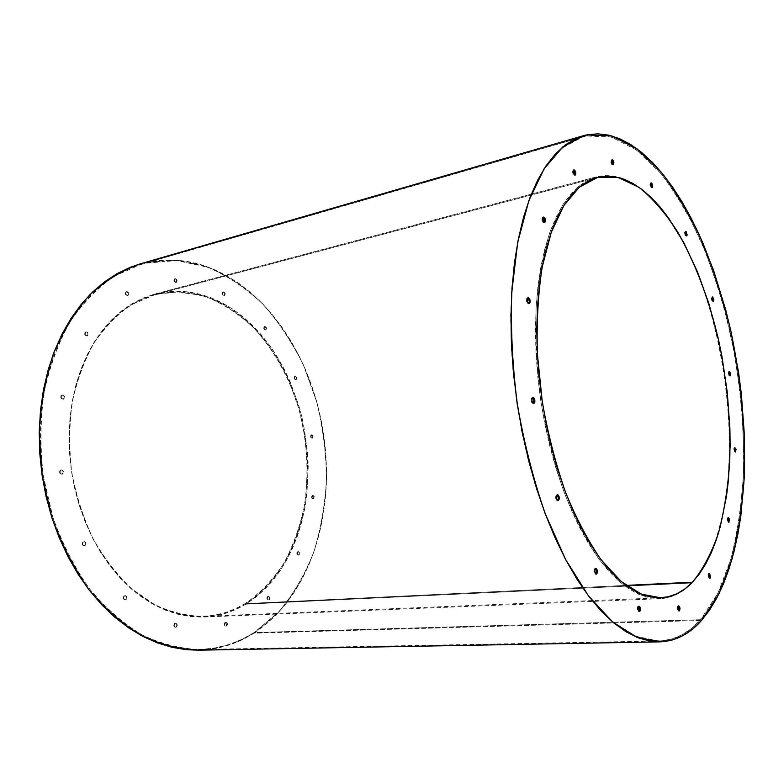 <?xml version="1.0" encoding="UTF-8"?>
<svg xmlns="http://www.w3.org/2000/svg" width="784" height="784" viewBox="0 0 784 784"><rect width="100%" height="100%" fill="white"/><g stroke="black" fill="none" stroke-linecap="round" stroke-linejoin="round"><path stroke-width="0.59" stroke-dasharray="3.92 2.94" d="M140.405 263.816L586.579 134.907L144.403 262.748L158.299 260.337L172.255 259.827L186.141 261.16L199.832 264.267L213.219 269.039L226.184 275.39L238.63 283.21L250.498 292.403L261.689 302.84L272.146 314.423L281.809 327.046L290.629 340.57L298.557 354.907L305.554 369.93L311.591 385.552L316.638 401.633L320.676 418.097L323.665 434.816L325.605 451.682L326.477 468.597L326.271 485.443L324.968 502.123L322.577 518.498L319.098 534.482L314.531 549.937L308.886 564.754L302.183 578.808L294.441 591.969L285.699 604.111L275.988 615.117L265.364 624.848L253.879 633.178L278.859 612.098C293.275 594.664 304.917 574.662 313.786 552.103C320.979 528.534 325.223 503.916 326.487 478.24C326.085 452.378 322.802 426.839 316.638 401.633L303.653 365.579C292.52 342.833 279.045 322.449 263.228 304.427C246.235 288.14 227.664 275.586 207.525 266.795L176.233 260.023L144.403 262.748L140.267 263.855M198.568 650.181C218.687 649.603 237.131 643.929 253.879 633.178L701.504 620.458L253.879 633.178L241.619 639.979L228.663 645.144L215.11 648.554L198.666 650.181M245.147 603.621L626.112 585.393L245.147 603.621C259.965 593.321 272.734 580.091 283.455 563.941C292.834 546.497 299.762 527.436 304.231 506.748C309.102 474.545 307.426 442.245 299.223 409.836C289.757 378.427 274.273 350.164 253.928 328.035C239.571 314.521 223.969 304.231 207.113 297.175C189.806 292.246 172.372 291.442 154.811 294.745L131.663 304.594C117.561 314.178 105.017 326.957 94.031 342.922C84.251 360.542 76.979 380.358 72.216 402.368C69.1 425.222 68.953 448.585 71.756 472.448C76.264 496.056 83.437 518.263 93.267 539.078C104.419 558.59 117.296 575.231 131.908 589.019L155.075 604.895C171.216 612.255 187.307 616.077 203.34 616.381C218.383 615.646 232.309 611.393 245.147 603.621L254.849 596.918L263.875 589.009L272.146 579.993L279.623 569.958L286.268 559.021L292.04 547.301L296.92 534.874L300.889 521.879L303.927 508.404L306.034 494.547L307.416 466.137L305.064 437.462L299.067 409.307L289.58 382.465L283.583 369.774L276.791 357.71L269.255 346.361L261.013 335.826L252.115 326.203L242.609 317.589L232.574 310.072L222.058 303.731L211.151 298.675L199.93 294.97L188.493 292.687L176.949 291.893L165.385 292.648L153.929 294.98L596.712 177.703L153.929 294.98L142.698 298.929L131.82 304.496L121.412 311.669L111.622 320.421L102.567 330.681L94.364 342.392L87.151 355.426L81.026 369.676L76.097 384.983L72.432 401.173L70.099 418.048L69.159 435.404L69.619 453.025L71.491 470.674L74.745 488.138L79.341 505.17L85.211 521.576L92.267 537.128L100.421 551.662L109.544 564.99L119.501 576.965L130.164 587.49L141.385 596.457L153.027 603.798L164.944 609.472L176.998 613.47L189.042 615.783L200.959 616.44L212.64 615.489L223.959 612.99L234.818 609.001L245.147 603.621M557.13 494.988L556.307 495.047C555.101 497.536 555.435 499.428 557.306 500.721L556.072 499.731L555.533 497.615L556.307 495.047L557.434 495.194M596.105 569.429L594.595 568.753C593.517 571.183 593.802 573.006 595.468 574.231L595.879 574.064M638.695 606.385L637.774 606.395C636.824 608.707 637.078 610.442 638.558 611.598L638.95 611.422M678.376 606.11L677.552 606.12C676.719 608.306 676.974 609.942 678.287 611.04L678.67 610.844M709.099 573.643L708.383 573.643L709.51 578.122L708.687 578.102L707.942 574.927L708.383 573.643L709.128 573.672M728.15 517.861L727.503 517.812L728.679 522.124L727.807 522.056L727.101 518.988L727.503 517.812L728.199 517.91M734.726 447.811L734.138 447.742L734.902 452.084L735.392 451.956L734.441 451.819L733.755 448.82L734.138 447.742L734.804 447.909M531.846 397.762C530.562 400.261 530.944 402.182 532.993 403.515L533.561 403.378L532.101 403.143L531.189 401.369L531.376 398.272L532.699 397.635L531.846 397.762M527.181 297.94C525.907 300.36 526.329 302.261 528.445 303.633L529.131 303.477L527.426 303.173L526.525 301.34L526.711 298.371L528.014 297.763L527.181 297.94M543.096 217.295L542.616 217.276C541.421 219.579 541.852 221.411 543.92 222.793L544.684 222.607L542.861 222.264L541.852 219.353L542.175 217.638L543.43 217.07L542.616 217.276L543.714 217.795M574.427 175.253L572.634 172.931L572.771 170.304L573.937 169.775L573.163 169.991C572.095 172.147 572.516 173.911 574.427 175.253L575.211 175.048M612.931 164.64L611.687 164.375L610.971 162.7L611.069 160.22L612.177 159.72L611.422 159.926C610.481 161.955 610.873 163.611 612.598 164.914L612.951 164.611M651.249 183.534L650.436 183.054L651.171 182.868L650.436 183.054C649.613 184.955 649.965 186.533 651.494 187.768L652.229 187.582M685.01 231.603L685.971 236.111L686.617 235.955L685.677 236.053L684.942 235.033L684.569 232.515L685.726 231.447L685.01 231.603M711.774 297.136L712.646 301.497L713.234 301.36L711.735 300.527L711.362 298.077L712.48 296.999L711.774 297.136M729.14 371.763L728.601 371.665L729.414 375.967L729.953 375.85L728.895 375.663L728.218 372.665L728.601 371.665L729.267 371.91M83.192 541.715C81.575 543.635 81.85 545.037 83.996 545.919L84.466 545.88C82.32 544.988 82.046 543.586 83.653 541.666L82.702 542.802L82.683 544.468L83.614 545.684L84.937 545.742L85.887 544.606L85.907 542.949L84.123 541.538C86.269 542.41 86.544 543.822 84.937 545.742L84.466 545.791C86.073 543.861 85.799 542.459 83.653 541.577L82.232 542.842L82.212 544.508L83.143 545.733L84.466 545.791L85.417 544.655L85.436 542.989L84.515 541.773L83.192 541.715M124.205 595.791C122.716 597.643 122.941 599.015 124.881 599.897L125.352 599.868C123.411 598.986 123.186 597.624 124.676 595.762L123.784 596.918L123.774 598.555L124.656 599.711L125.91 599.711L126.802 598.555L126.812 596.928L125.224 595.605C127.165 596.477 127.39 597.849 125.91 599.711L125.44 599.74C126.92 597.878 126.694 596.506 124.754 595.634L123.313 596.938L123.304 598.574L124.186 599.731L125.44 599.74L126.332 598.584L126.342 596.957L125.46 595.801L124.205 595.791M174.705 623.358C173.342 625.142 173.538 626.455 175.293 627.318L175.763 627.298C174.009 626.445 173.813 625.122 175.175 623.349L174.352 626.053L175.175 627.151L176.331 627.131L177.145 624.427L176.331 623.319L175.175 623.349L175.734 623.182C177.478 624.025 177.684 625.348 176.331 627.131L175.861 627.141C177.213 625.358 177.008 624.044 175.263 623.192L173.764 625.289L174.215 626.73L175.283 627.318L176.351 626.69L176.792 625.22L175.861 623.339L174.705 623.358M225.057 622.427C223.832 624.133 224.018 625.387 225.625 626.21L226.096 626.2C224.479 625.377 224.293 624.113 225.527 622.408L224.792 625.005L226.086 626.2L227.448 624.191L226.586 622.388L225.527 622.408L226.037 622.251C227.654 623.064 227.84 624.329 226.605 626.034L226.145 626.053C227.37 624.348 227.184 623.084 225.576 622.271L224.214 624.27L225.086 626.073L226.145 626.053L226.88 623.456L226.125 622.408L225.057 622.427M267.618 596.448C266.491 598.084 266.678 599.29 268.197 600.074L268.657 600.054C267.138 599.27 266.952 598.055 268.079 596.428L267.413 598.888L268.118 599.917L269.098 599.917L269.765 597.457L268.52 596.281C270.039 597.065 270.235 598.28 269.098 599.917L268.638 599.936C269.774 598.3 269.578 597.094 268.059 596.31L266.942 597.467L266.962 598.907L267.667 599.936L268.638 599.936L269.304 597.477L268.598 596.457L267.618 596.448M297.499 551.769C296.44 553.337 296.636 554.504 298.116 555.268L298.567 555.239C297.087 554.474 296.891 553.308 297.949 551.73L297.342 554.072L298.929 555.121L299.537 552.779L298.312 551.613C299.782 552.377 299.988 553.543 298.929 555.121L298.479 555.15C299.537 553.582 299.331 552.406 297.861 551.652L296.862 552.72L296.891 554.102L298.479 555.15L299.086 552.818L297.499 551.769M312.257 495.557C311.228 497.095 311.454 498.242 312.924 498.987L313.365 498.938C311.895 498.183 311.679 497.046 312.708 495.508L312.12 497.742L313.649 498.849L314.237 496.615L312.983 495.419C314.462 496.164 314.678 497.311 313.649 498.849L313.208 498.898C314.237 497.36 314.012 496.213 312.542 495.468L311.65 496.448L311.669 497.791L313.208 498.898L313.786 496.664L312.257 495.557M60.682 470.047C58.996 472.007 59.329 473.418 61.652 474.291L62.122 474.222C59.79 473.35 59.466 471.929 61.142 469.969L60.162 471.057L60.133 472.723L61.083 473.997L62.446 474.134L63.426 473.046L63.455 471.38L61.466 469.881C63.798 470.753 64.121 472.164 62.446 474.134L61.985 474.202C63.661 472.233 63.328 470.821 60.995 469.959L59.692 471.125L59.672 472.791L60.613 474.065L61.985 474.202L62.965 473.115L62.985 471.458L62.044 470.184L60.682 470.047M61.799 395.097C60.123 397.057 60.495 398.458 62.926 399.301L63.386 399.203C60.966 398.36 60.584 396.959 62.259 395.009L61.289 396.008L61.26 397.645L62.201 398.948L63.553 399.164L64.523 398.154L64.543 396.528L63.612 395.214L62.426 394.96C64.847 395.802 65.219 397.204 63.553 399.164L63.092 399.252C64.758 397.292 64.386 395.891 61.956 395.058L60.829 396.106L60.799 397.733L61.74 399.046L63.092 399.252L64.063 398.252L64.082 396.616L63.151 395.312L61.799 395.097M85.691 331.995C84.094 333.906 84.486 335.268 86.877 336.091L87.338 335.973C84.946 335.15 84.545 333.788 86.152 331.887L85.221 332.808L85.201 334.386L86.103 335.689L87.396 335.964L88.318 335.042L88.337 333.465L87.436 332.161L86.191 331.867C88.592 332.69 88.984 334.053 87.396 335.964L86.936 336.071C88.533 334.17 88.131 332.808 85.73 331.985L84.76 332.916L84.741 334.494L85.642 335.807L86.936 336.071L87.857 335.15L87.877 333.582L86.975 332.269L85.691 331.995M126.214 291.726L126.214 291.726C124.734 293.549 125.136 294.862 127.39 295.666L127.851 295.548C125.587 294.735 125.195 293.422 126.665 291.599L125.812 292.452L125.803 293.961L126.645 295.245L127.851 295.539L128.703 294.686L128.713 293.177L127.87 291.903L126.665 291.599C128.929 292.412 129.321 293.726 127.851 295.539L127.39 295.666C128.87 293.853 128.478 292.54 126.214 291.726L125.362 292.579L125.342 294.088L127.39 295.666L128.253 294.813L128.262 293.304L126.665 291.599M174.754 278.781L174.744 278.781C173.401 280.505 173.774 281.77 175.851 282.563L176.302 282.436C174.224 281.642 173.852 280.388 175.195 278.663L174.303 280.153L175.753 282.436L176.772 282.162L177.086 280.192L175.204 278.663C177.282 279.457 177.645 280.721 176.302 282.436L175.861 282.563C177.204 280.839 176.831 279.584 174.754 278.781L173.97 281.035L175.861 282.563L176.635 280.309L175.195 278.663M222.989 291.952C221.764 293.588 222.097 294.794 223.989 295.578L224.44 295.47C222.538 294.686 222.205 293.471 223.43 291.844L222.725 294.01L224.469 295.46L225.175 293.294L223.46 291.834C225.361 292.608 225.694 293.824 224.469 295.46L224.028 295.578C225.253 293.931 224.91 292.726 223.019 291.942L222.284 294.127L224.028 295.578L224.724 293.402L223.46 291.834M264.453 326.526C263.326 328.094 263.62 329.27 265.355 330.035L265.796 329.937C264.061 329.172 263.767 327.996 264.894 326.428L264.247 328.555L265.884 329.917L266.521 327.79L264.972 326.409C266.707 327.173 267.011 328.339 265.884 329.917L265.443 330.015C266.57 328.437 266.266 327.271 264.531 326.507L263.806 328.663L265.443 330.015L266.08 327.888L264.453 326.526M294.755 376.33C293.696 377.868 293.961 379.005 295.568 379.76L296.009 379.681C294.402 378.927 294.137 377.78 295.196 376.251L294.598 378.378L296.146 379.632L296.744 377.506L295.333 376.212C296.94 376.957 297.205 378.104 296.146 379.632L295.705 379.721C296.773 378.182 296.499 377.045 294.892 376.291L294.157 378.456L295.705 379.721L296.303 377.594L294.755 376.33M311.189 434.855C310.16 436.374 310.395 437.511 311.914 438.256L312.355 438.187C310.836 437.443 310.601 436.306 311.63 434.787L311.042 436.953L312.571 438.129L313.149 435.963L311.836 434.718C313.355 435.463 313.6 436.6 312.571 438.129L312.12 438.187C313.149 436.668 312.914 435.532 311.395 434.787L310.601 437.021L312.12 438.187L312.708 436.031L311.189 434.855M700.553 619.723C688.587 633.286 674.71 640.381 658.923 640.998L635.922 636.334L611.853 621.095L587.794 595.066L564.99 558.708L544.782 513.304C532.963 479.191 523.712 442.95 517.028 404.564L511.276 347.292C510.325 309.729 512.354 275.008 517.381 243.138L528.436 201.664L543.743 169.697L562.236 148.039L582.835 136.798L586.011 135.985L141.032 264.345L114.797 275.929C98.137 287.375 83.271 302.575 70.207 321.558C58.535 342.5 49.823 366.099 44.08 392.333C40.288 419.597 40.023 447.507 43.287 476.055L52.959 517.518C62.514 543.998 74.764 567.832 89.699 589.039C105.82 608.227 123.264 623.525 142.041 634.913C161.151 643.889 180.183 648.75 199.146 649.495C219.157 648.907 237.503 643.262 254.173 632.57L700.553 619.723L691.655 628.288L682.021 634.795L671.712 639.058L660.804 640.93L649.387 640.283L637.549 636.99L625.416 630.963L613.117 622.163L600.809 610.55L588.637 596.163L576.769 579.092L565.401 559.472L554.69 537.481L544.811 513.393L535.942 487.511L528.23 460.169L521.791 431.778L516.754 402.751L513.197 373.527L511.148 344.558L510.649 316.266L511.678 289.071L514.177 263.346L518.097 239.424L523.33 217.589L529.768 198.078L537.285 181.065L545.733 166.669L554.974 154.958L564.862 145.961L575.25 139.66L586.011 135.985L597.016 134.877L608.129 136.21L619.242 139.856L630.258 145.677L641.087 153.537L651.641 163.258L661.843 174.714L671.643 187.729L680.982 202.164L689.802 217.864L705.727 252.477L719.144 290.492L724.847 310.444L734.089 351.634L740.341 393.725L742.301 414.814L743.8 456.484L743.32 476.819L739.812 515.823L736.774 534.227L732.873 551.701L728.101 568.106L722.476 583.267L715.998 597.045L708.677 609.246L700.553 619.723L254.173 632.57L241.952 639.352L229.036 644.487L215.531 647.878L201.537 649.426L187.19 649.034L172.637 646.643L158.025 642.204L143.511 635.697L129.291 627.131L115.522 616.538L102.41 603.984L90.131 589.597L78.861 573.496L68.776 555.876L60.035 536.932L52.763 516.921L47.089 496.086L43.091 474.712L40.817 453.103L40.317 431.543L41.572 410.326L44.551 389.736L49.186 370.048L55.399 351.506L63.053 334.307L72.04 318.647L82.202 304.682L93.384 292.53L105.428 282.269L118.159 273.959L131.418 267.628L145.05 263.267L158.887 260.856L172.794 260.347L186.631 261.67L200.283 264.757L213.62 269.51L226.537 275.831L238.953 283.632L250.782 292.785L261.934 303.202L272.362 314.747L281.995 327.32L290.795 340.815L298.694 355.113L305.682 370.097L311.699 385.669L316.736 401.712L320.754 418.127L323.743 434.797L325.674 451.623L326.546 468.489L326.33 485.296L325.037 501.927L322.655 518.263L319.186 534.198L314.629 549.604L309.004 564.382L302.32 578.386L294.598 591.508L285.886 603.611L276.203 614.578L265.609 624.27L254.173 632.57L279.065 611.569C293.441 594.194 305.045 574.26 313.894 551.76C321.068 528.259 325.291 503.71 326.556 478.113C326.154 452.319 322.881 426.849 316.736 401.712L303.78 365.746C292.677 343.069 279.241 322.743 263.473 304.78C246.529 288.541 228.026 276.037 207.946 267.266L176.763 260.543L145.05 263.267L586.011 135.985L611.304 137.014L636.471 149.93L660.412 172.98C675.494 192.658 689.165 215.737 701.425 242.197C712.725 270.049 722.201 299.606 729.835 330.868C739.978 379.005 744.516 426.692 743.438 473.938C741.605 504.435 737.44 532.738 730.933 558.874L717.928 593.263L700.553 619.723M154.193 294.225L596.369 176.89C611.138 173.362 625.965 177.282 640.832 188.63C723.377 249.782 759.863 491.578 699.034 574.358L691.86 583.022L245.784 604.19C260.651 593.841 273.469 580.542 284.229 564.313C293.637 546.791 300.586 527.642 305.064 506.866C309.945 474.526 308.259 442.088 300.007 409.562C293.422 388.609 284.631 369.156 273.626 351.173C261.493 334.376 247.685 320.254 232.231 308.808C216.021 299.214 199.067 293.353 181.378 291.246L154.193 294.225C138.925 299.419 124.676 308.014 111.436 320.009L94.051 342.324C84.211 360.003 76.91 379.907 72.118 402.006C68.992 424.957 68.825 448.428 71.638 472.409C76.156 496.115 83.349 518.43 93.227 539.343C104.419 558.943 117.355 575.672 132.026 589.519L155.281 605.483C171.48 612.872 187.631 616.724 203.732 617.028C218.863 616.302 232.877 612.02 245.784 604.19L691.86 583.022C682.511 592.812 671.898 598.035 660.02 598.702L640.606 595.085L620.35 582.453L600.152 560.697C587.02 541.842 575.025 519.086 564.166 492.43C554.298 463.991 546.546 433.787 540.931 401.81C536.746 369.607 535.129 338.414 536.06 308.23C538.451 279.437 543.096 254.006 549.996 231.937L562.765 204.898L578.308 186.543L595.742 177.057L154.193 294.225L142.913 298.185L131.986 303.761L121.54 310.964L111.7 319.745L102.606 330.044L94.364 341.804L87.122 354.897L80.968 369.215L76.009 384.591L72.324 400.849L69.992 417.803L69.041 435.247L69.502 452.946L71.373 470.684L74.647 488.236L79.262 505.357L85.162 521.83L92.257 537.461L100.45 552.054L109.613 565.44L119.619 577.475L130.33 588.039L141.61 597.045L153.301 604.415L165.267 610.109L177.37 614.117L189.463 616.44L201.429 617.096L213.15 616.136L224.518 613.607L235.425 609.599L245.784 604.19L255.525 597.457L264.571 589.509L272.871 580.444L280.378 570.37L287.042 559.394L292.834 547.614L297.734 535.149L301.703 522.085L304.751 508.561L306.858 494.655L308.249 466.127L307.534 451.721L303.33 423.086L299.87 409.072L290.345 382.122L284.327 369.382L277.516 357.269L269.961 345.871L261.689 335.297L252.752 325.634L243.216 316.971L233.132 309.415L222.587 303.055L211.641 297.969L200.381 294.235L188.895 291.932L177.302 291.138L165.698 291.883L154.193 294.225M595.468 568.684L594.194 569.351L593.909 571.34L594.409 573.369L595.909 574.035M638.627 606.326L637.412 606.983L637.176 608.903L637.637 610.814L638.989 611.383M678.346 606.081L677.239 606.679L677.033 608.492L677.856 610.844L678.679 610.834M650.867 183.142L650.122 183.338L649.916 184.779L650.328 186.582L651.524 187.758M691.86 583.022L698.838 574.623L705.159 564.696L710.784 553.377L715.694 540.793L723.328 512.393L728.003 480.563L729.708 446.321L728.522 410.63L724.514 374.409L717.821 338.57L708.579 304.006L696.976 271.627L683.246 242.364L667.674 217.197L659.315 206.457L650.632 197.117L641.694 189.297L632.57 183.113L623.329 178.703L614.048 176.155L604.817 175.577L595.742 177.057L586.902 180.663L578.425 186.445L570.409 194.422L562.961 204.585L556.199 216.903L550.231 231.29L545.145 247.646L541.058 265.796L538.03 285.562L536.148 306.72L535.433 328.996L535.942 352.094L537.657 375.703L540.588 399.497L544.674 423.144L549.858 446.292L556.072 468.636L563.216 489.863L571.173 509.708L579.817 527.926L589.019 544.302L598.653 558.688L608.58 570.948L618.664 580.993L628.778 588.794L638.813 594.331L648.652 597.624L658.207 598.731L667.37 597.722L676.073 594.693L684.256 589.754L691.86 583.022M660.755 597.8L203.34 616.381M557.306 500.721L558.139 500.643M595.468 574.231L596.301 574.182M638.558 611.598L639.362 611.569M678.287 611.04L679.071 611.01M709.108 578.298L709.853 578.259M728.238 522.271L728.953 522.222M734.902 452.084L735.598 452.005M532.993 403.515L533.845 403.388M528.445 303.633L529.288 303.457M543.92 222.793L544.733 222.597M573.163 169.991L573.947 169.775M611.422 159.926L612.177 159.72M612.598 164.914L613.353 164.709M685.971 236.111L686.686 235.945M712.646 301.497L713.332 301.37M729.414 375.967L730.11 375.869M658.923 640.998L199.146 649.495M582.835 136.798L141.032 264.345M154.987 294.01L596.369 176.89M203.732 617.028L660.02 598.702M728.748 371.606L729.443 371.498M711.872 297.097L712.568 296.96M685.069 231.594L685.775 231.427M650.455 183.044L651.19 182.858M542.655 217.256L543.459 217.06M527.309 297.891L528.132 297.724M532.111 397.674L532.934 397.547M734.343 447.644L735.059 447.566M727.758 517.685L728.483 517.626M708.707 573.467L709.451 573.437M677.944 605.924L678.728 605.895M638.205 606.189L639.019 606.15M595.036 568.567L595.879 568.518M556.689 494.9L557.522 494.812M597.379 177.527L154.811 294.745"/><path stroke-width="1.18" d="M586.579 134.907L611.951 135.975L637.186 148.97L661.186 172.127C676.298 191.894 689.998 215.061 702.288 241.619C713.626 269.569 723.122 299.223 730.766 330.593C740.939 378.888 745.496 426.731 744.437 474.124C742.605 504.72 738.44 533.13 731.933 559.355L718.908 593.88L701.504 620.458L692.586 629.072L682.933 635.608L672.594 639.901L661.667 641.802L650.21 641.165L638.343 637.872L626.171 631.835L613.833 623.006L601.475 611.363L589.264 596.928L577.357 579.788L565.94 560.09L555.19 538.02L545.282 513.824L536.374 487.824L528.622 460.365L522.164 431.847L517.107 402.692L513.52 373.341L511.472 344.235L510.962 315.825L511.991 288.512L514.51 262.679L518.44 238.659L523.692 216.737L530.16 197.156L537.697 180.085L546.174 165.64L555.444 153.899L565.362 144.883L575.789 138.572L586.579 134.907L597.614 133.809L608.756 135.162L619.909 138.837L630.953 144.697L641.802 152.596L652.386 162.366L662.617 173.872L672.447 186.945L681.806 201.439L690.645 217.197L698.926 234.073L713.665 270.656L725.768 310.101L730.766 330.593L738.567 372.478L741.321 393.656L744.447 435.835L744.32 477.015L740.811 516.156L737.773 534.619L733.873 552.161L729.1 568.625L723.465 583.855L716.968 597.682L709.647 609.942L701.504 620.458C689.489 634.119 675.553 641.253 659.687 641.871L636.628 637.186L612.5 621.888L588.372 595.752L565.499 559.257L545.223 513.677C533.365 479.436 524.084 443.048 517.371 404.515C512.413 365.716 510.551 328.212 511.776 291.991L517.705 242.462L528.788 200.841L544.125 168.756L562.667 147.02L583.316 135.73L586.579 134.907M692.448 582.218C683.168 591.94 672.623 597.134 660.824 597.79L641.508 594.203L621.34 581.62L601.24 559.952C588.167 541.176 576.22 518.508 565.421 491.95C555.582 463.638 547.869 433.552 542.273 401.692L537.383 354.113C536.491 322.861 538.079 293.902 542.146 267.246L551.221 232.436L563.912 205.486L579.376 187.17L597.408 177.517L618.233 177.468L639.176 187.435C652.886 198.538 665.763 213.434 677.807 232.133C695.202 262.856 708.746 298.586 718.428 339.296C727.082 380.456 730.855 421.106 729.737 461.257C728.022 487.08 724.308 510.874 718.605 532.64C711.754 552.828 703.042 569.351 692.448 582.218L626.112 585.393L692.448 582.218L699.397 573.859L705.688 563.97L711.284 552.7L716.174 540.166L720.339 526.505L726.474 496.37L728.424 480.151L730.129 446.018L729.894 428.358L727.287 392.402L721.937 356.377L718.271 338.619L709.059 304.163L697.505 271.881L683.824 242.726L668.321 217.648L659.991 206.947L651.347 197.646L642.449 189.855L633.364 183.711L624.162 179.311L614.93 176.782L605.748 176.224L596.712 177.703L587.922 181.31L579.494 187.072L571.516 195.03L564.117 205.163L557.395 217.442L551.456 231.78L546.409 248.067L542.342 266.148L539.343 285.837L537.471 306.907L536.775 329.094L537.275 352.094L539 375.614L541.911 399.311L545.978 422.85L551.142 445.91L557.326 468.156L564.431 489.304L572.349 509.071L580.954 527.22L590.107 543.537L599.691 557.865L609.57 570.086L619.605 580.111L629.67 587.882L639.656 593.41L649.446 596.712L658.942 597.829L668.066 596.83L676.739 593.831L684.883 588.921L692.448 582.218M557.159 494.959L557.542 494.812C559.413 496.096 559.756 497.987 558.551 500.486L558.159 500.643C556.287 499.349 555.954 497.458 557.159 494.959L556.552 498.663L558.002 500.633L559.266 499.016L559.149 496.791L558.286 495.116L557.159 494.959M595.879 574.064L596.301 574.182C594.644 572.957 594.35 571.134 595.438 568.704L595.879 568.518C597.535 569.733 597.829 571.556 596.751 573.986L595.909 574.035L596.604 571.448L596.105 569.429M638.95 611.422L639.372 611.569C637.902 610.413 637.637 608.678 638.588 606.365L639.019 606.15C640.489 607.306 640.753 609.041 639.803 611.353L638.989 611.383L639.587 608.874L638.695 606.385M678.679 610.834L678.346 606.081L677.964 609.442L679.081 611.01C677.758 609.913 677.513 608.276 678.336 606.091L678.728 605.895C680.042 606.983 680.296 608.619 679.463 610.805L678.679 610.834L679.199 608.462L678.376 606.11M710.186 578.092L709.461 573.427L710.186 578.092L709.51 578.122L710.186 578.092L710.627 576.799L709.5 573.427L708.854 574.113L708.824 576.73L709.442 578.063L710.186 578.092M728.228 517.754L728.963 522.222L728.228 517.754L727.826 518.93L728.895 522.213L729.502 519.155L728.228 517.754M734.853 447.654L735.617 451.996L734.853 447.654L734.471 448.742L735.5 451.996L736.078 449.134L734.853 447.654M534.12 403.299L533.845 403.388C531.797 402.055 531.415 400.134 532.699 397.635L532.963 397.547C535.002 398.88 535.394 400.791 534.12 403.299L533.561 403.378L534.864 401.927L534.766 399.703L533.865 397.929L532.699 397.635L531.934 399.007L532.042 401.232L532.944 403.015L534.12 403.299M529.425 303.418L529.288 303.457C527.162 302.085 526.74 300.184 528.014 297.763L528.151 297.714C530.268 299.086 530.69 300.987 529.425 303.418L530.17 302.183L530.072 300.017L528.592 297.753L527.554 298.194L527.201 300.037L528.259 302.996L529.053 303.153L529.406 301.311L527.759 297.93C529.416 299.498 529.778 301.321 528.837 303.418L529.425 303.418M544.772 222.578L544.733 222.597C542.665 221.215 542.234 219.373 543.43 217.07L543.469 217.06C545.527 218.432 545.968 220.275 544.772 222.578L545.38 219.412L544.527 217.589L543.43 217.07L542.822 220.235L543.675 222.068L544.772 222.578M573.947 169.775L573.947 169.775C575.858 171.137 576.279 172.892 575.211 175.048L575.211 175.048C573.3 173.695 572.879 171.941 573.947 169.775L573.418 172.725L575.211 175.048L575.74 172.098L573.947 169.775M612.186 159.72L612.186 159.72C613.901 161.034 614.293 162.69 613.353 164.709L613.353 164.709C611.628 163.405 611.246 161.749 612.177 159.72L611.726 162.494L613.353 164.709L613.803 161.935L612.186 159.72M652.259 187.572L652.229 187.582C650.691 186.347 650.338 184.769 651.171 182.868L651.19 182.858C652.729 184.083 653.082 185.661 652.259 187.572L652.631 184.926L651.171 182.868L650.789 185.514L652.259 187.572M686.745 235.925L685.784 231.427L686.617 235.955L687.186 235.024L686.088 231.486L685.285 232.348L685.402 234.044L686.745 235.925M713.45 301.321L712.578 296.96L713.234 301.36L713.852 300.38L712.813 296.999L712.068 297.94L712.186 299.596L713.45 301.321M729.306 371.557L730.11 375.869L729.306 371.557L728.924 372.557L729.943 375.85L730.531 373.145L729.306 371.557M557.13 494.988C558.649 496.713 558.845 498.565 557.718 500.555L558.473 497.997L557.434 495.194M709.099 573.643L709.471 578.082L709.883 575.917L709.128 573.672M728.15 517.861L728.581 522.046L728.904 520.096L728.199 517.91M734.726 447.811L735.235 451.829L734.804 447.909M533.404 403.329L533.914 399.83L532.552 397.733C534.198 399.389 534.482 401.261 533.404 403.329M543.096 217.295L544.292 222.558L544.723 220.706L543.714 217.795M574.78 174.999L574.956 172.313L573.594 170.04L574.78 174.999M612.951 164.611L613.049 162.141L611.843 159.995L612.931 164.64M650.867 183.142L651.818 187.484L651.249 183.534M686.284 235.827L686.363 233.495L685.471 231.711L686.284 235.827M712.96 301.223L712.264 297.234L712.96 301.223M729.14 371.763L729.728 375.712L729.267 371.91M638.989 611.383L638.627 606.326M595.909 574.035C596.938 572.144 596.791 570.36 595.468 568.684L594.742 571.291L596.252 574.182L597.398 572.477L597.281 570.311L596.467 568.753L595.438 568.704M638.588 606.365L638.137 609.913L639.362 611.569L640.165 610.765L640.254 607.816L639.509 606.355L638.588 606.365M678.64 610.824L679.463 610.805L679.983 608.443L679.552 606.64L678.336 606.091M198.666 650.181L186.68 649.72L172.068 647.329L157.398 642.89L142.835 636.373L128.556 627.778L114.738 617.155L101.577 604.572L89.249 590.136L77.93 573.986L67.806 556.307L59.025 537.305L51.734 517.224L46.031 496.311L42.013 474.869L39.749 453.181L39.239 431.543L40.503 410.257L43.502 389.609L48.157 369.852L54.39 351.242L62.093 333.984L71.109 318.284L81.32 304.27L92.551 292.079L104.635 281.799L117.414 273.469L130.722 267.119L140.405 263.816M583.316 135.73L140.267 263.855C122.314 270.186 105.507 280.486 89.856 294.745C75.225 311.219 63.034 331.044 53.263 354.201C45.227 378.946 40.543 405.416 39.21 433.621L42.218 476.211L51.92 517.803C61.505 544.351 73.794 568.263 88.778 589.529C104.938 608.776 122.441 624.113 141.277 635.54C160.446 644.556 179.536 649.426 198.568 650.181L659.687 641.871"/></g></svg>

